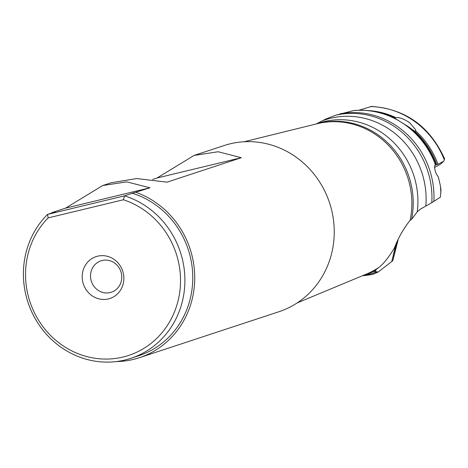 <?xml version="1.0" encoding="UTF-8"?>
<svg xmlns="http://www.w3.org/2000/svg" width="468" height="468" viewBox="0 0 468 468"><rect width="100%" height="100%" fill="white"/><g stroke="black" fill="none" stroke-linecap="round" stroke-linejoin="round"><path stroke-width="0.7" d="M395.653 245.197L391.763 261.553L378.132 272.043L374.049 271.358L378.349 267.772C382.666 264.935 387.984 258.394 394.302 248.163C398.309 237.779 403.574 228.501 410.108 220.323L411.565 219.398A79.232 74.406 -108.2 0 0 410.705 182.637A79.232 74.406 -108.2 0 0 315.953 124.038M398.069 240.055L392.915 260.343L397.086 242.126M391.763 261.553L392.658 260.752M372.82 274.318L378.132 272.043M241.336 157.693L218.164 151.755L194.109 155.423L157.002 178.021L241.336 157.693L167.082 182.157L136.65 178.56L111.056 182.783M152.685 179.437L157.002 178.021M149.941 187.803L126.769 181.865L102.714 185.527L65.608 208.125L149.941 187.803L132.391 193.255A85.433 80.227 71.8 0 1 190.049 255.785A85.433 80.227 71.8 0 1 138.75 355.733L130.882 358.324A85.433 80.227 -108.2 0 0 182.181 258.377A85.433 80.227 -108.2 0 0 124.523 195.846L123.4 199.76A81.988 76.992 -108.2 0 1 180.525 280.818A81.988 76.992 -108.2 0 1 122.996 357.043A81.988 76.992 -108.2 0 1 35.925 315.66A81.988 76.992 -108.2 0 1 48.134 217.901L123.4 199.76M194.536 155.282L224.166 145.525A87.498 82.169 71.8 0 1 331.455 209.371A87.498 82.169 71.8 0 1 278.916 311.735L139.4 357.692A87.498 82.169 -108.2 0 0 191.939 255.329A87.498 82.169 -108.2 0 0 136.089 192.366M116.292 361.571A87.498 82.169 -108.2 0 0 139.4 357.692M121.247 272.885A16.538 15.526 71.8 0 1 111.32 292.231A16.538 15.526 71.8 0 1 91.044 280.162A16.538 15.526 71.8 0 1 100.971 260.822A16.538 15.526 71.8 0 1 121.247 272.885M82.894 282.403A22.049 20.703 71.8 0 1 97.66 256.177A22.049 20.703 71.8 0 1 123.166 272.698A22.049 20.703 71.8 0 1 108.395 298.929A22.049 20.703 71.8 0 1 82.894 282.403M48.134 217.901L47.578 214.391L124.523 195.846L132.391 193.255M51.322 213.156A87.498 82.169 -108.2 0 1 51.755 212.688L55.452 211.799L47.578 214.391A85.433 80.227 -108.2 0 0 26.126 295.987A85.433 80.227 -108.2 0 0 124.956 360.009A85.433 80.227 -108.2 0 0 130.882 358.324M51.755 212.688L65.608 208.125M316.637 123.763L325.664 119.094L335.661 115.216A81.713 76.734 71.8 0 1 429.361 176.693A81.713 76.734 71.8 0 1 431.812 202.667L440.417 197.139L440.996 190.143L440.365 185.673A81.988 76.992 71.8 0 1 440.838 193.103M354.288 110.588L353.439 110.618A81.988 76.992 71.8 0 1 398.139 120.37L402.275 122.885A81.988 76.992 71.8 0 1 435.375 164.537C434.105 166.228 434.474 169.492 436.48 174.33L438.335 176.886L440.365 185.673M434.649 165.836L436.006 164.672L437.416 164.52L443.763 161.29L440.183 164.408L434.602 167.409M435.375 164.537L436 164.672A81.777 76.793 -108.2 0 0 408.02 126.465L414.25 130.941L415.449 131.438L415.73 129.987M402.275 122.885L408.02 126.465M393.775 117.591L394.618 118.141A81.777 76.793 -108.2 0 0 382.198 113.303L383.713 113.742A80.707 75.787 71.8 0 1 383.719 113.747A80.707 75.787 71.8 0 1 394.173 117.661L395.957 117.661C399.075 117.094 403.662 118.784 409.722 122.727L415.707 129.899M398.139 120.37L394.618 118.141M358.886 110.243L371.504 106.441M353.439 110.618L335.661 115.216M371.329 106.435C405.346 108.822 429.77 126.272 444.6 158.798L443.763 161.29M411.565 219.398L417.269 211.782L420.586 209.044L431.812 202.667M375.365 271.604L375.781 269.861M244.091 141.757L317.228 123.722A79.291 74.459 71.8 0 1 317.245 123.722L317.245 123.722A79.291 74.459 71.8 0 1 409.336 183.064A79.291 74.459 71.8 0 1 410.108 220.323M414.25 130.941A80.707 75.787 71.8 0 1 436.896 164.66M382.198 113.303L382.198 113.303C372.879 110.583 363.437 109.664 353.878 110.547M395.957 117.661A80.595 75.687 -108.2 0 0 368.117 110.571M370.451 106.593A82.777 77.735 71.8 0 1 444.366 159.933M437.972 164.256A80.595 75.687 -108.2 0 0 415.806 131.022M433.9 201.41A81.988 76.992 -108.2 0 0 431.402 176.044A81.988 76.992 -108.2 0 0 340.207 113.777M425.833 206.008A80.326 75.436 -108.2 0 0 423.546 178.413A80.326 75.436 -108.2 0 0 323.283 120.451M315.373 124.184L318.24 123.236A79.232 74.406 71.8 0 1 415.385 181.011A79.232 74.406 71.8 0 1 417.269 211.782M378.349 267.772A79.291 74.459 71.8 0 1 366.736 273.944L366.736 273.944A79.291 74.459 71.8 0 1 366.713 273.955L297.18 302.919M365.502 274.459A79.232 74.406 -108.2 0 0 376.553 269.235M374.049 271.358A79.232 74.406 71.8 0 1 367.819 273.745L364.952 274.687M363.765 275.184A80.326 75.436 -108.2 0 0 377.097 271.814M373.786 274.061A81.713 76.734 71.8 0 1 362.484 275.716M103.147 185.386L111.419 182.66M373.236 274.289L362.472 275.722"/></g></svg>
